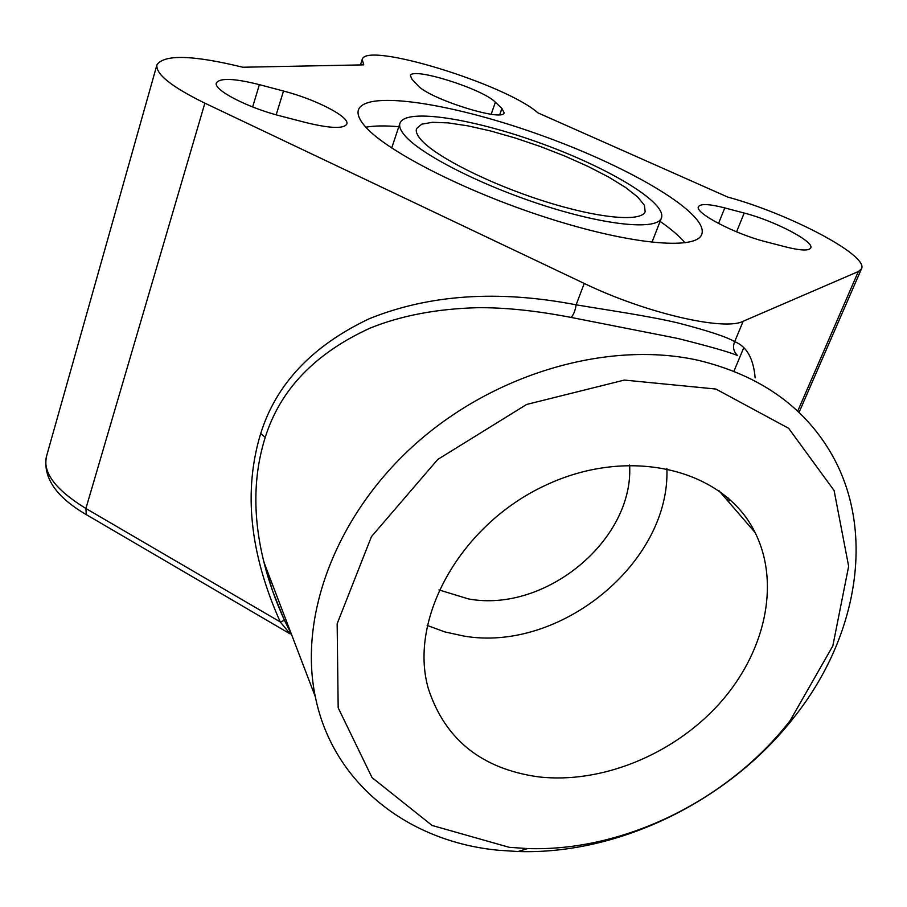 <?xml version="1.0" encoding="UTF-8"?>
<svg xmlns="http://www.w3.org/2000/svg" width="907" height="907" viewBox="0 0 907 907"><rect width="100%" height="100%" fill="white"/><g stroke="black" fill="none" stroke-linecap="round" stroke-linejoin="round"><path stroke-width="1.36" d="M404.567 135.268C420.236 154.258 481.458 185.572 544.268 205.628C607.146 225.809 656.838 230.276 661.362 218.179C667.552 203.032 609.175 168.044 541.479 143.544C473.885 118.806 405.928 107.808 400.01 123.057C398.865 126.22 400.372 130.291 404.567 135.268M685.046 242.838C679.49 236.228 671.18 229.086 660.103 221.399M398.785 126.719C385.35 125.517 374.364 125.676 365.85 127.195M363.56 124.52C382.312 148.929 462.547 190.651 546.377 217.578C630.263 244.663 695.805 250.366 701.667 234.573C709.773 214.233 632.213 168.249 544.313 136.435C456.538 104.305 366.609 89.34 358.503 109.668C357.12 113.556 358.809 118.511 363.56 124.52M743.15 321.271C724.353 331.259 645.535 313.096 584.255 283.449L204.869 103.16C171.264 86.664 155.301 73.841 156.979 64.703C164.462 54.261 193.066 55.1 242.77 67.231L363.775 64.862L362.199 59.454C365.929 41.144 505.879 84.294 537.908 112.853L727.652 197.034C789.453 213.814 869.53 255.774 861.423 268.937L858.339 271.533L743.15 321.271L734.67 341.667C732.527 347.052 733.514 351.689 737.629 355.601C730.509 352.426 710.623 346.723 677.971 338.492L571.104 317.427C573.541 314.899 575.219 310.693 576.126 304.809C610.218 310.545 647.541 315.806 677.654 322.869C707.982 330.726 726.995 336.996 734.67 341.667C746.665 346.406 753.49 358.469 755.134 377.856M571.104 317.427C536.048 310.659 504.745 307.416 477.207 307.711C436.811 308.822 401.166 315.602 370.237 328.051C315.137 353.197 280.127 389.67 265.218 437.446C253.336 475.155 252.77 516.162 263.518 560.458L263.994 562.385C268.676 581.172 275.49 600.491 284.458 620.343L291.442 634.231M87.423 515.301L86.301 514.632C56.223 497.081 42.924 477.785 46.382 456.765C42.72 472.808 55.894 490.052 85.904 508.498L86.301 514.632L290.206 633.936L280.263 621.941C249.708 553.553 243.189 490.732 260.728 433.478C276.147 384.001 312.303 345.76 369.183 318.754C429.26 294.458 498.249 289.809 576.126 304.809L584.255 283.449M509.371 847.353L527.715 848.555C623.812 851.832 728.536 800.076 790.167 720.566L832.83 645.909L848.646 566.285L834.089 490.517L788.637 428.297L715.895 389.046L624.322 380.078L526.627 404.454L437.752 459.452L371.451 536.627L337.155 623.755L338.175 707.8L372.04 777.605L432.072 825.449L509.371 847.353M498.703 850.267C408.921 841.934 332.937 784.056 315.319 696.735C298.358 615.774 336.27 514.235 416.392 443.149C496.492 372.108 610.343 340.17 699.376 360.567C759.386 375.407 803.092 405.951 830.472 452.196C876.57 530.176 858.022 636.646 794.475 716.757C729.545 800.473 619.504 854.882 518.067 851.526L498.703 850.267M427.14 625.411L444.804 631.907L463.556 636C559.687 653.006 670.568 562.657 666.883 468.409M538.407 776.857C601.239 784.158 673.243 754.681 719.092 704.002C764.816 653.323 780.882 584.233 755.089 532.545C724.5 469.52 630.172 445.246 545.379 485.358C460.314 524.756 408.309 618.801 428.285 688.436C444.872 739.398 481.583 768.875 538.407 776.857M438.954 589.913L468.431 598.915C545.107 613.325 634.106 540.107 629.617 465.053M420.848 139.531C435.043 156.276 488.578 183.497 543.157 200.878C597.792 218.372 641.181 222.317 645.16 211.716L644.389 205.22L637.621 196.955L625.456 187.398L608.665 177.069L588.178 166.491L565.027 156.14L540.3 146.492L515.131 137.977L490.642 130.982L467.978 125.869L448.251 122.899L432.514 122.298L421.71 124.168L416.608 128.533C415.565 131.379 416.982 135.052 420.848 139.531M728.548 501.798L729.568 499.19M283.506 91.029C316.01 99.407 350.159 117.048 346.78 124.123C343.696 128.953 330.114 128.454 306.022 122.604L280.773 116.062C247.35 107.672 212.862 89.668 216.41 82.843C220.05 77.764 234.38 78.365 259.391 84.646L283.506 91.029L276.182 114.826M744.205 213.054C774.249 220.673 814.905 241.818 810.688 248.03C808.761 250.956 800.484 250.593 785.859 246.953L765.735 241.738C734.761 234.051 693.946 212.499 698.515 206.626C700.68 203.542 709.433 203.973 724.784 207.907L744.205 213.054L736.563 231.841M417.798 85.405L411.993 79.26L410.418 75.678C411.767 66.574 482.875 88.909 495.381 102.219L501.934 108.477L504.111 112.774C503.566 122.343 428.626 98.693 417.798 85.405M290.478 631.703L289.866 631.419M284.447 620.32L280.263 621.941L85.904 508.498L204.869 103.16M260.728 433.478L265.218 437.446M743.808 347.585L733.944 371.212M797.684 411.2L858.339 271.533M724.784 207.907L718.514 223.485M495.381 102.219L491.186 114.237M501.934 108.477L499.757 114.667M259.391 84.646L252.634 106.958M651.929 242.328L661.362 218.179M391.699 148.045L399.908 123.363M790.167 720.566L794.475 716.757M527.715 848.555L518.067 851.526M718.877 490.596L755.089 532.545M315.319 696.735L263.994 562.385M46.382 456.765L156.979 64.703M360.442 64.93L362.199 59.454M799.022 412.47L861.423 268.937M728.276 498.034L727.346 500.415M263.518 560.458L272.519 590.808L284.413 620.309"/></g></svg>
